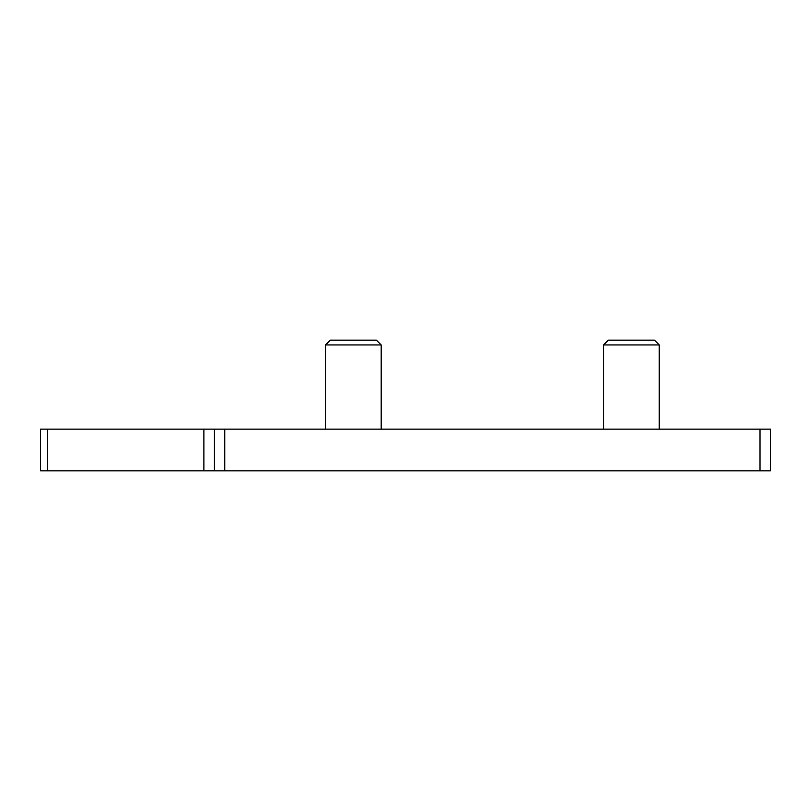 <?xml version="1.0" encoding="UTF-8"?>
<svg xmlns="http://www.w3.org/2000/svg" width="811" height="811" viewBox="0 0 811 811"><rect width="100%" height="100%" fill="white"/><g stroke="black" fill="none" stroke-linecap="round" stroke-linejoin="round"><path stroke-width="1.22" d="M47.504 470.846L40.55 470.846L40.55 429.131L47.504 429.131L47.504 470.846L214.337 470.846L214.337 429.131L47.504 429.131M214.337 429.131L770.45 429.131L770.45 470.846L214.337 470.846M325.556 344.949L330.351 340.154L376.375 340.154L381.17 344.949L325.556 344.949L325.556 429.131M381.17 344.949L381.17 429.131M603.617 344.949L608.412 340.154L654.426 340.154L659.231 344.949L603.617 344.949L603.617 429.131M203.906 429.131L203.906 470.846M224.759 429.131L224.759 470.846M760.019 429.131L760.019 470.846M659.231 344.949L659.231 429.131"/></g></svg>
